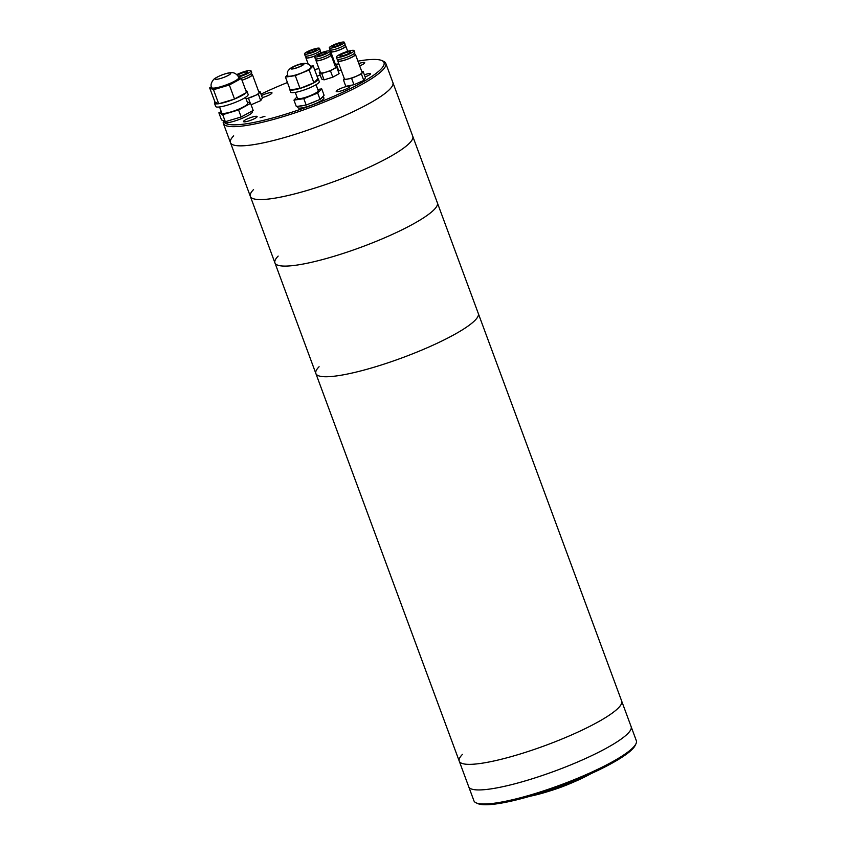 <?xml version="1.0" encoding="UTF-8"?>
<svg xmlns="http://www.w3.org/2000/svg" width="846" height="846" viewBox="0 0 846 846"><rect width="100%" height="100%" fill="white"/><g stroke="black" fill="none" stroke-linecap="round" stroke-linejoin="round"><path stroke-width="1.27" d="M225.068 122.913A85.203 14.942 -20.3 0 0 283.463 114.866A85.203 14.942 -20.3 0 0 366.233 79.979A85.203 14.942 -20.3 0 0 381.81 60.552L383.545 61.314A86.588 15.186 159.7 0 1 385.787 63.376L392.882 82.559A86.588 15.186 159.7 0 1 389.668 89.369A86.588 15.186 159.7 0 1 302.551 131.913A86.588 15.186 159.7 0 1 230.461 142.646A86.588 15.186 -20.3 0 0 286.931 136.83A86.588 15.186 -20.3 0 0 374.82 100.251A86.588 15.186 -20.3 0 0 392.882 82.559L412.753 136.291A86.588 15.186 159.7 0 1 409.538 143.101A86.588 15.186 159.7 0 0 412.753 136.291L437.361 202.807A86.588 15.186 159.7 0 1 434.146 209.618A86.588 15.186 159.7 0 0 437.361 202.807L478.297 313.464A86.588 15.186 159.7 0 1 475.082 320.274A86.588 15.186 159.7 0 0 478.297 313.464L621.673 701.07A86.588 15.186 159.7 0 1 618.458 707.88A86.588 15.186 159.7 0 1 531.341 750.423A86.588 15.186 159.7 0 1 459.251 761.146L473.929 800.802A86.588 15.186 -20.3 0 0 476.161 802.865A86.588 15.186 -20.3 0 0 531.901 794.542A86.588 15.186 -20.3 0 0 635.981 743.74A86.588 15.186 -20.3 0 0 636.34 740.726L631.137 726.651A86.588 15.186 159.7 0 1 627.922 733.461A86.588 15.186 159.7 0 1 540.806 776.004A86.588 15.186 159.7 0 1 468.716 786.738L468.716 786.738A86.588 15.186 -20.3 0 0 526.698 780.477A86.588 15.186 -20.3 0 0 631.137 726.651L621.673 701.07A86.588 15.186 159.7 0 1 618.458 707.88A86.588 15.186 159.7 0 1 531.341 750.423A86.588 15.186 159.7 0 1 459.251 761.146A86.588 15.186 159.7 0 1 462.476 754.346M459.251 761.146L315.875 373.541A86.588 15.186 159.7 0 0 387.965 362.818A86.588 15.186 159.7 0 0 475.082 320.274A86.588 15.186 159.7 0 1 387.965 362.818A86.588 15.186 159.7 0 1 315.875 373.541A86.588 15.186 159.7 0 1 319.09 366.741M476.161 802.865L477.895 803.626A85.203 14.942 -20.3 0 0 532.747 795.441A85.203 14.942 -20.3 0 0 635.166 745.453L635.981 743.74M529.945 796.266A48.486 8.502 -20.3 0 0 545.194 792.395A48.486 8.502 -20.3 0 0 590.857 773.741M549.985 790.915A37.266 6.535 -20.3 0 0 572.16 782.709M315.875 373.541L274.939 262.894A86.588 15.186 159.7 0 0 347.029 252.161A86.588 15.186 159.7 0 0 434.146 209.618A86.588 15.186 159.7 0 1 347.029 252.161A86.588 15.186 159.7 0 1 274.939 262.894A86.588 15.186 159.7 0 1 278.165 256.084M274.939 262.894L250.342 196.367A86.588 15.186 159.7 0 0 322.421 185.644A86.588 15.186 159.7 0 0 409.538 143.101A86.588 15.186 159.7 0 1 322.421 185.644A86.588 15.186 159.7 0 1 250.342 196.367A86.588 15.186 159.7 0 1 253.557 189.567M250.342 196.367L230.461 142.646A86.588 15.186 159.7 0 1 233.676 135.836M260.092 117.731L264.935 116.314L260.092 117.731M365.123 76.891A6.239 1.089 -20.3 0 0 369.258 74.987A6.239 1.089 -20.3 0 0 370.559 73.718A6.239 1.089 -20.3 0 0 364.372 74.839M262.281 97.618A7.276 1.28 -20.3 0 0 270.477 94.318A7.276 1.28 -20.3 0 0 272 92.827A7.276 1.28 -20.3 0 0 261.509 95.513M245.002 120.111A7.276 1.28 -20.3 0 0 243.479 121.591A7.276 1.28 -20.3 0 0 248.227 121.105A7.276 1.28 -20.3 0 0 255.608 118.038A7.276 1.28 -20.3 0 0 257.121 116.547A7.276 1.28 -20.3 0 0 252.383 117.034A7.276 1.28 -20.3 0 0 245.002 120.111M337.723 89.951A7.276 1.28 -20.3 0 0 336.211 91.442A7.276 1.28 -20.3 0 0 340.949 90.956A7.276 1.28 -20.3 0 0 348.33 87.878A7.276 1.28 -20.3 0 0 349.853 86.398A7.276 1.28 -20.3 0 0 345.105 86.884A7.276 1.28 -20.3 0 0 337.723 89.951M359.687 65.872A7.276 1.28 -20.3 0 0 363.209 64.159A7.276 1.28 -20.3 0 0 364.721 62.678A7.276 1.28 -20.3 0 0 358.82 63.524M381.81 60.552A85.203 14.942 -20.3 0 0 357.943 61.145M287.45 82.527A85.203 14.942 -20.3 0 0 260.991 94.128M385.787 63.376A86.588 15.186 159.7 0 1 367.724 81.057A86.588 15.186 159.7 0 1 279.836 117.636A86.588 15.186 159.7 0 1 223.365 123.453A86.588 15.186 159.7 0 1 223.376 121.338M215.423 78.403A8.312 1.459 -20.3 0 0 215.117 79.048A8.312 1.459 -20.3 0 0 222.043 78.022A8.312 1.459 -20.3 0 0 230.398 73.94A8.312 1.459 -20.3 0 0 230.715 73.285A8.312 1.459 -20.3 0 0 223.788 74.311A8.312 1.459 -20.3 0 0 215.423 78.403M238.604 79.27A14.551 2.549 -20.3 0 0 239.154 78.128L238.91 77.483A14.551 2.549 159.7 0 1 238.371 78.625A14.551 2.549 159.7 0 1 223.735 85.774A14.551 2.549 159.7 0 1 211.627 87.582L211.86 88.217A14.551 2.549 -20.3 0 0 223.968 86.419A14.551 2.549 -20.3 0 0 238.604 79.27M211.415 86.937L209.66 87.899L214.99 102.028A17.322 3.035 -20.3 0 0 214.472 103.254L215.656 106.448A17.322 3.035 -20.3 0 0 230.07 104.301A17.322 3.035 -20.3 0 0 247.497 95.799A17.322 3.035 -20.3 0 0 248.132 94.435L246.958 91.241A17.322 3.035 -20.3 0 0 245.869 90.659M246.514 92.383A17.322 3.035 -20.3 0 0 246.958 91.241M219.537 106.956L221.737 112.92A13.853 2.432 -20.3 0 0 233.274 111.207A13.853 2.432 -20.3 0 0 247.212 104.396A13.853 2.432 -20.3 0 0 247.73 103.307L245.52 97.343M223.122 120.65L223.756 122.363A15.239 2.675 -20.3 0 0 236.436 120.47A15.239 2.675 -20.3 0 0 251.77 112.983A15.239 2.675 -20.3 0 0 252.341 111.788L252.066 111.048M214.99 102.028L218.702 103.794L234.035 99.225L246.556 92.521L241.353 78.456L238.815 77.24M234.934 98.855A17.322 3.035 -20.3 0 0 246.165 92.732M219.209 103.635A17.322 3.035 -20.3 0 0 234.035 99.225M214.472 103.254A17.322 3.035 -20.3 0 0 218.575 103.73M221.229 111.556L218.881 112.835L221.483 119.878L225.322 121.697L241.173 116.981L253.187 110.435L250.585 103.392L247.159 101.763M218.881 112.835L222.72 114.665L225.322 121.697M222.72 114.665L238.572 109.938L241.173 116.981M238.572 109.938L250.585 103.392M209.66 87.899L213.488 89.718L218.702 103.794M213.488 89.718L229.34 85.002L234.543 99.067M229.34 85.002L241.353 78.456M330.553 50.073L331.114 51.574A7.625 1.332 -20.3 0 0 337.596 50.58A7.625 1.332 -20.3 0 0 345.2 46.805A7.625 1.332 -20.3 0 0 345.401 46.287L344.851 44.785A8.037 1.406 -20.3 0 0 345.083 44.214L344.375 42.3A8.037 1.406 -20.3 0 0 337.543 43.347A8.037 1.406 -20.3 0 0 329.528 47.323A8.037 1.406 -20.3 0 0 329.305 47.873A8.037 1.406 -20.3 0 0 336.137 46.837A8.037 1.406 -20.3 0 0 344.153 42.85A8.037 1.406 -20.3 0 0 344.375 42.3M341.001 43.812A4.568 0.804 -20.3 0 0 341.128 43.506A4.568 0.804 -20.3 0 0 337.237 44.098A4.568 0.804 -20.3 0 0 332.679 46.361A4.568 0.804 -20.3 0 0 332.552 46.678A4.568 0.804 -20.3 0 0 336.444 46.075A4.568 0.804 -20.3 0 0 341.001 43.812M329.305 47.873L330.014 49.798A8.037 1.406 -20.3 0 0 336.845 48.751A8.037 1.406 -20.3 0 0 344.861 44.764M330.955 51.151A8.037 1.406 -20.3 0 0 330.945 51.162A8.037 1.406 -20.3 0 0 330.723 51.712A8.037 1.406 -20.3 0 0 337.554 50.665A8.037 1.406 -20.3 0 0 345.57 46.689A8.037 1.406 -20.3 0 0 345.792 46.139A8.037 1.406 -20.3 0 0 345.253 45.864M330.723 51.712L335.217 63.862A8.037 1.406 -20.3 0 0 338.812 63.767M338.04 70.736L341.224 70.271M334.339 63.862L336.444 64.613L338.812 71.011M336.444 64.613L338.855 63.873M334.974 63.217L334.255 63.619M337.649 59.41L338.189 60.87A9.01 1.576 -20.3 0 0 344.068 60.267A9.01 1.576 -20.3 0 0 353.205 56.471A9.01 1.576 -20.3 0 0 355.087 54.63L354.537 53.161M341.075 54.726A5.679 0.994 -20.3 0 0 339.891 55.878A5.679 0.994 -20.3 0 0 343.592 55.498A5.679 0.994 -20.3 0 0 349.356 53.097A5.679 0.994 -20.3 0 0 350.551 51.944A5.679 0.994 -20.3 0 0 346.839 52.325A5.679 0.994 -20.3 0 0 341.075 54.726M352.084 52.568A9.422 1.65 -20.3 0 0 354.051 50.644A9.422 1.65 -20.3 0 0 347.907 51.278A9.422 1.65 -20.3 0 0 338.347 55.254A9.422 1.65 -20.3 0 0 336.38 57.179A9.422 1.65 -20.3 0 0 342.524 56.545A9.422 1.65 -20.3 0 0 352.084 52.568M336.38 57.179L337.089 59.104A9.422 1.65 -20.3 0 0 343.233 58.469A9.422 1.65 -20.3 0 0 352.803 54.482A9.422 1.65 -20.3 0 0 354.76 52.558L354.051 50.644M338.019 60.415A9.422 1.65 -20.3 0 0 337.797 61.018A9.422 1.65 -20.3 0 0 343.941 60.383A9.422 1.65 -20.3 0 0 353.512 56.407A9.422 1.65 -20.3 0 0 355.468 54.482A9.422 1.65 -20.3 0 0 354.918 54.176M337.797 61.018L344.428 78.932A9.422 1.65 -20.3 0 0 350.572 78.297A9.422 1.65 -20.3 0 0 360.132 74.311A9.422 1.65 -20.3 0 0 362.099 72.386L355.468 54.482M344.29 78.551L343.434 79.915L351.598 78.318L353.966 84.716L363.791 80.455L365.461 77.8L363.093 71.402L361.824 71.656M351.598 78.318L361.432 74.057L363.791 80.455M361.432 74.057L363.093 71.402M343.434 79.915L345.792 86.313L353.966 84.716M293.382 66.961A6.239 1.089 -20.3 0 0 291.584 68.526A6.239 1.089 -20.3 0 0 295.296 68.209A6.239 1.089 -20.3 0 0 301.472 65.755A6.239 1.089 -20.3 0 0 303.28 64.201A6.239 1.089 -20.3 0 0 299.558 64.518A6.239 1.089 -20.3 0 0 293.382 66.961M307.405 70.271A12.468 2.189 -20.3 0 0 311.011 67.151C307.923 59.865 296.259 65.057 292.177 67.278C289.459 68.484 286.857 72.185 287.418 72.492L287.629 75.802A12.468 2.189 -20.3 0 0 295.053 75.167A12.468 2.189 -20.3 0 0 307.405 70.271M287.407 75.061L285.44 77.102L290.167 89.888L300.023 88.428L313.908 82.802A15.239 2.675 -20.3 0 0 318.35 78.985A15.239 2.675 -20.3 0 0 317.927 78.604L313.908 82.802A15.239 2.675 -20.3 0 1 298.839 88.777A15.239 2.675 -20.3 0 1 289.766 89.56L290.707 92.119A15.239 2.675 -20.3 0 0 299.791 91.336A15.239 2.675 -20.3 0 0 314.881 85.361A15.239 2.675 -20.3 0 0 319.291 81.544L318.35 78.985M295.243 92.394L297.443 98.348A11.083 1.946 -20.3 0 0 304.052 97.776A11.083 1.946 -20.3 0 0 315.029 93.43A11.083 1.946 -20.3 0 0 318.233 90.659L316.034 84.706M297.454 106.353L297.919 107.622A13.853 2.432 -20.3 0 0 306.178 106.913A13.853 2.432 -20.3 0 0 319.894 101.478A13.853 2.432 -20.3 0 0 323.912 98.009L323.225 96.169L324.092 95.27L321.723 88.883L317.789 89.465M320.93 98.538A13.853 2.432 -20.3 0 0 323.225 96.169L320.052 99.437L309.16 103.847A13.853 2.432 -20.3 0 0 317.07 100.642M296.957 97.026L293.953 100.124L296.322 106.522L306.178 105.063L309.16 103.847M298.448 106.205A13.853 2.432 -20.3 0 0 304.052 105.369M293.953 100.124L303.809 98.665L317.694 93.039L321.723 88.883M317.694 93.039L320.052 99.437M303.809 98.665L306.178 105.063M289.84 88.999A15.239 2.675 -20.3 0 0 289.766 89.56M285.44 77.102L295.286 75.632L309.171 70.017L313.2 65.851L317.937 78.646M309.171 70.017L313.908 82.802M313.2 65.851L310.588 66.242M295.286 75.632L300.023 88.428M315.822 58.924L316.383 60.426A7.625 1.332 -20.3 0 0 322.855 59.442A7.625 1.332 -20.3 0 0 330.458 55.656A7.625 1.332 -20.3 0 0 330.67 55.138L330.12 53.636M326.27 52.674A4.568 0.804 -20.3 0 0 326.397 52.357A4.568 0.804 -20.3 0 0 322.506 52.949A4.568 0.804 -20.3 0 0 317.948 55.223A4.568 0.804 -20.3 0 0 317.821 55.529A4.568 0.804 -20.3 0 0 321.702 54.937A4.568 0.804 -20.3 0 0 326.27 52.674M314.786 56.185A8.037 1.406 -20.3 0 0 314.564 56.735A8.037 1.406 -20.3 0 0 321.406 55.688A8.037 1.406 -20.3 0 0 329.422 51.712A8.037 1.406 -20.3 0 0 329.644 51.162A8.037 1.406 -20.3 0 0 322.812 52.198A8.037 1.406 -20.3 0 0 314.786 56.185M314.564 56.735L315.283 58.649A8.037 1.406 -20.3 0 0 322.115 57.613A8.037 1.406 -20.3 0 0 330.13 53.626A8.037 1.406 -20.3 0 0 330.352 53.076L329.644 51.162M316.224 60.013A8.037 1.406 -20.3 0 0 316.214 60.024A8.037 1.406 -20.3 0 0 315.992 60.574A8.037 1.406 -20.3 0 0 322.823 59.527A8.037 1.406 -20.3 0 0 330.839 55.55A8.037 1.406 -20.3 0 0 331.061 55.001A8.037 1.406 -20.3 0 0 330.511 54.726M315.992 60.574L320.486 72.724A8.037 1.406 -20.3 0 0 327.317 71.677A8.037 1.406 -20.3 0 0 335.333 67.701A8.037 1.406 -20.3 0 0 335.555 67.151L331.061 55.001M320.243 72.069L319.28 72.608L321.649 79.006L324.071 79.862L332.806 77.187L339.119 73.655L336.761 67.268L335.428 66.792M319.28 72.608L321.713 73.475L324.071 79.862M321.713 73.475L330.448 70.8L332.806 77.187M330.448 70.8L336.761 67.268M241.977 80.137A9.01 1.576 -20.3 0 0 250.152 76.626A9.01 1.576 -20.3 0 0 252.034 74.786L251.484 73.327M238.276 76.182A5.679 0.994 -20.3 0 0 246.302 73.264A5.679 0.994 -20.3 0 0 247.497 72.1A5.679 0.994 -20.3 0 0 243.785 72.481A5.679 0.994 -20.3 0 0 238.022 74.882A5.679 0.994 -20.3 0 0 237.536 75.199M238.678 76.933A9.422 1.65 -20.3 0 0 249.031 72.724A9.422 1.65 -20.3 0 0 250.998 70.8A9.422 1.65 -20.3 0 0 245.879 71.149A9.422 1.65 -20.3 0 0 236.88 74.554M241.121 78.34A9.422 1.65 -20.3 0 0 249.75 74.649A9.422 1.65 -20.3 0 0 251.706 72.724L250.998 70.8M242.009 80.201A9.422 1.65 -20.3 0 0 250.458 76.563A9.422 1.65 -20.3 0 0 252.415 74.638A9.422 1.65 -20.3 0 0 251.865 74.332M246.08 98.855A9.422 1.65 -20.3 0 0 257.078 94.477A9.422 1.65 -20.3 0 0 259.045 92.552L252.415 74.638M251.103 104.788L260.737 100.621L262.408 97.956L260.039 91.569L258.77 91.812M246.112 98.95L258.379 94.223L260.737 100.621M248.544 98.474L250.31 103.265M258.379 94.223L260.039 91.569M305.734 56.164L306.284 57.665A7.625 1.332 -20.3 0 0 315.304 55.73M319.957 53.277A7.625 1.332 -20.3 0 0 320.37 52.896A7.625 1.332 -20.3 0 0 320.581 52.378L320.021 50.876M316.171 49.914A4.568 0.804 -20.3 0 0 316.298 49.597A4.568 0.804 -20.3 0 0 312.407 50.189A4.568 0.804 -20.3 0 0 307.849 52.452A4.568 0.804 -20.3 0 0 307.722 52.769A4.568 0.804 -20.3 0 0 311.614 52.177A4.568 0.804 -20.3 0 0 316.171 49.914M304.697 53.425A8.037 1.406 -20.3 0 0 304.475 53.975A8.037 1.406 -20.3 0 0 311.307 52.928A8.037 1.406 -20.3 0 0 319.323 48.941A8.037 1.406 -20.3 0 0 319.545 48.391A8.037 1.406 -20.3 0 0 312.713 49.438A8.037 1.406 -20.3 0 0 304.697 53.425M304.475 53.975L305.184 55.889A8.037 1.406 -20.3 0 0 312.015 54.842A8.037 1.406 -20.3 0 0 320.031 50.866A8.037 1.406 -20.3 0 0 320.253 50.316L319.545 48.391M306.125 57.242A8.037 1.406 -20.3 0 0 306.115 57.264A8.037 1.406 -20.3 0 0 305.892 57.814A8.037 1.406 -20.3 0 0 315.103 55.889M320.433 53.076A8.037 1.406 -20.3 0 0 320.75 52.78A8.037 1.406 -20.3 0 0 320.962 52.23A8.037 1.406 -20.3 0 0 320.423 51.955M314.627 69.7A8.037 1.406 -20.3 0 0 318.857 68.325M317.017 76.172L320.232 75.188M314.659 69.774L318.91 68.473M301.916 65.692A6.927 1.216 -20.3 0 0 302.138 63.788A6.927 1.216 -20.3 0 0 292.938 67.024A6.927 1.216 -20.3 0 0 292.716 68.938A6.927 1.216 -20.3 0 0 301.916 65.692M223.365 123.453L230.461 142.646M238.91 77.483C236.637 73.665 233.718 72.09 230.144 72.756C225.332 73.084 214.821 77.578 213.446 79.736C211.066 82.771 210.464 85.383 211.627 87.582M345.792 46.139L347.717 51.331M305.892 57.814L308.177 63.979M320.962 52.23L321.173 52.79"/></g></svg>
